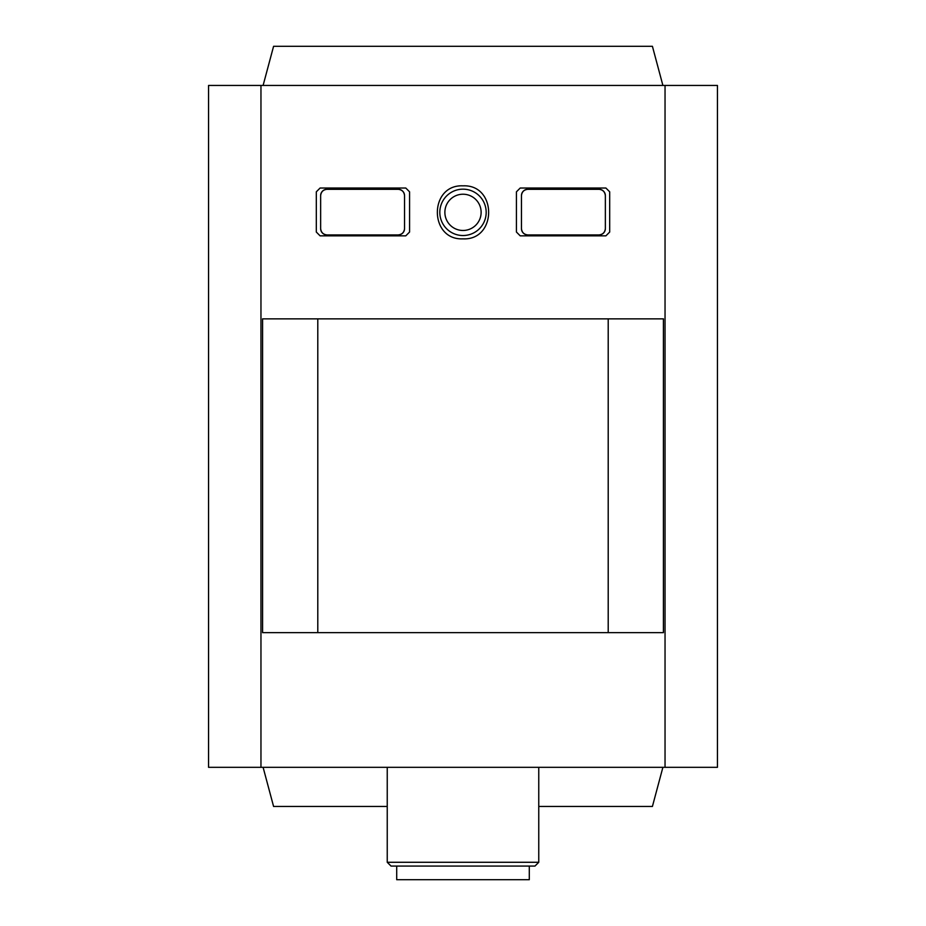 <?xml version="1.0" encoding="UTF-8"?>
<svg xmlns="http://www.w3.org/2000/svg" width="926" height="926" viewBox="0 0 926 926"><rect width="100%" height="100%" fill="white"/><g stroke="black" fill="none" stroke-linecap="round" stroke-linejoin="round"><path stroke-width="1.39" d="M527.762 234.926C524 234.498 521.894 232.391 521.454 228.618A6.308 6.308 0 0 0 527.762 234.926L599.041 234.926A6.308 6.308 0 0 0 605.361 228.618C604.898 232.403 602.803 234.509 599.041 234.926M605.361 228.618L605.361 195.618A6.308 6.308 0 0 0 599.041 189.309L527.762 189.309A6.308 6.308 0 0 0 521.454 195.618C521.894 191.844 524 189.737 527.762 189.309M326.959 234.926C323.197 234.509 321.102 232.403 320.639 228.618A6.308 6.308 0 0 0 326.959 234.926L398.238 234.926A6.308 6.308 0 0 0 404.546 228.618C404.106 232.391 402 234.498 398.238 234.926M404.546 228.618L404.546 195.618A6.308 6.308 0 0 0 398.238 189.309L326.959 189.309A6.308 6.308 0 0 0 320.639 195.618C321.102 191.821 323.197 189.714 326.959 189.309M516.43 232.044L516.43 191.821L520.215 188.024L605.905 188.024L609.69 191.821L609.69 232.044L605.905 235.841L520.215 235.841L516.43 232.044M665.042 85.447L717.442 85.447L717.442 767.318L665.042 767.318L665.042 85.447L260.958 85.447L260.958 767.318L260.958 85.447L208.558 85.447L208.558 767.318L208.558 85.447M665.042 767.318L208.558 767.318M262.579 632.643L663.421 632.643L663.421 318.857L262.579 318.857L262.579 632.643M316.31 232.044L316.31 191.821L320.095 188.024L405.785 188.024L409.57 191.821L409.57 232.044L405.785 235.841L320.095 235.841L316.31 232.044M463 185.837C428.819 184.251 428.807 240.424 462.988 238.862C497.146 240.494 497.239 184.274 463 185.837M317.792 632.643L317.792 318.857M538.758 767.318L538.758 862.28L387.242 862.28L387.242 767.318M538.758 862.28L534.973 866.065L391.027 866.065L387.242 862.28M529.29 866.065L529.29 879.7L396.71 879.7L396.71 866.065M662.9 767.318L652.413 806.465L538.758 806.465M387.242 806.465L273.587 806.465L263.1 767.318M662.9 85.447L652.413 46.3L273.587 46.3L263.1 85.447M608.208 632.643L608.208 318.857M521.454 228.618L521.454 195.618M599.041 189.309C602.803 189.714 604.898 191.821 605.361 195.618M320.639 228.618L320.639 195.618M398.238 189.309C402 189.737 404.106 191.844 404.546 195.618M463 235.528A23.173 23.173 0 0 0 483.071 200.757A23.173 23.173 0 0 0 442.929 200.757A23.173 23.173 0 0 0 463 235.528A23.173 23.173 0 0 0 483.071 200.757A23.173 23.173 0 0 0 442.929 200.757A23.173 23.173 0 0 0 463 235.528M463 230.47A18.126 18.126 0 0 0 478.696 203.28A18.126 18.126 0 0 0 447.304 203.28A18.126 18.126 0 0 0 463 230.47"/></g></svg>
